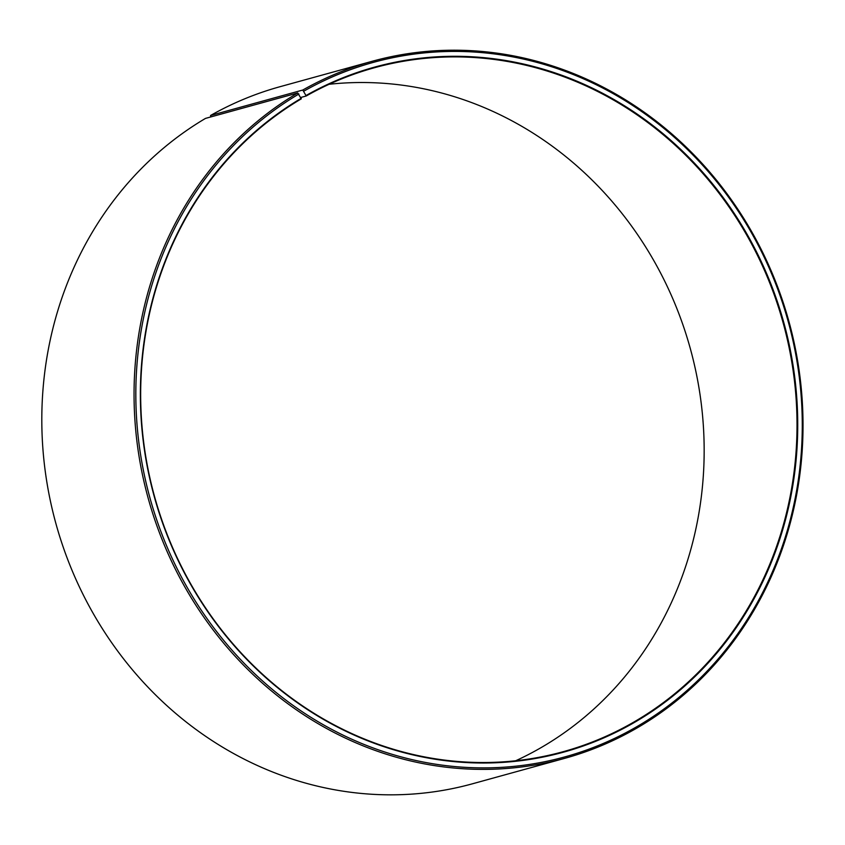 <?xml version="1.0" encoding="UTF-8"?>
<svg xmlns="http://www.w3.org/2000/svg" width="845" height="845" viewBox="0 0 845 845"><rect width="100%" height="100%" fill="white"/><g stroke="black" fill="none" stroke-linecap="round" stroke-linejoin="round"><path stroke-width="1.27" d="M300.778 97.492L306.228 95.981A354.763 326.075 -105.4 0 1 374.515 67.716A354.763 326.075 -105.4 0 1 770.482 284.849A354.763 326.075 -105.4 0 1 631.458 723.426A354.763 326.075 -105.4 0 1 563.171 751.701A354.763 326.075 -105.4 0 1 168.345 537.441A354.763 326.075 -105.4 0 1 301.274 98.854L297.746 92.961L205.504 118.395A361.586 332.338 -105.4 0 0 70.019 565.421A361.586 332.338 -105.4 0 0 472.439 783.801L564.671 758.356A361.586 332.338 -105.4 0 1 162.261 539.976A361.586 332.338 -105.4 0 1 297.746 92.961M329.127 84.278A354.763 326.075 -105.4 0 1 686.372 335.243A354.763 326.075 -105.4 0 1 538.603 749.04A354.763 326.075 -105.4 0 1 515.703 760.753M306.228 95.981L302.785 90.035L210.553 115.48L210.732 116.959M210.553 115.48A361.586 332.338 -105.4 0 1 280.16 86.665L372.391 61.231A361.586 332.338 -105.4 0 1 775.974 282.536A361.586 332.338 -105.4 0 1 634.278 729.552A361.586 332.338 -105.4 0 1 564.671 758.356M302.785 90.035A361.586 332.338 -105.4 0 1 372.391 61.231M303.936 91.102A360.213 331.092 -105.4 0 1 758.493 245.758A360.213 331.092 -105.4 0 1 634.172 728.2A360.213 331.092 -105.4 0 1 181.062 576.311A360.213 331.092 -105.4 0 1 298.908 94.006M306.186 95.443A355.301 326.571 -105.4 0 1 754.553 247.997A355.301 326.571 -105.4 0 1 631.923 723.859A355.301 326.571 -105.4 0 1 184.981 574.04A355.301 326.571 -105.4 0 1 301.221 98.316"/></g></svg>

